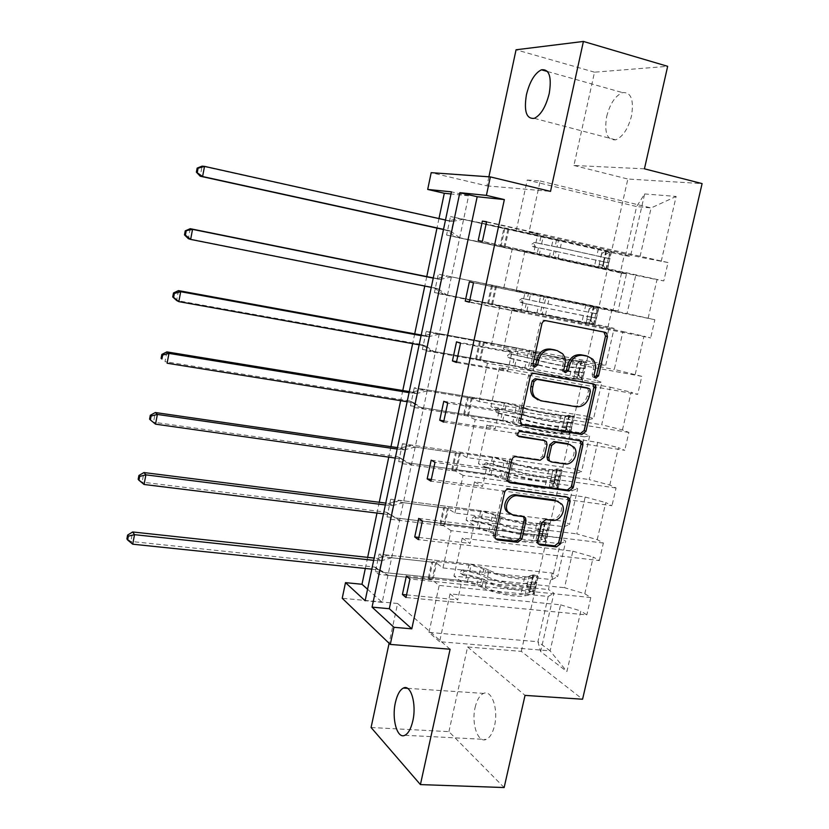 <?xml version="1.0" encoding="UTF-8"?>
<svg xmlns="http://www.w3.org/2000/svg" width="829" height="829" viewBox="0 0 829 829"><rect width="100%" height="100%" fill="white"/><g stroke="black" fill="none" stroke-linecap="round" stroke-linejoin="round"><path stroke-width="0.62" stroke-dasharray="4.14 3.11" d="M593.802 377.423L592.652 376.77L593.802 377.423M603.958 332.066L544.207 320.222C542.135 320.056 540.746 321.103 540.031 323.362L531.171 363.465L531.658 365.744L533.596 366.522M557.254 350.615L560.725 353.175C563.14 356.159 563.938 359.724 563.119 363.89L561.979 369.009L562.476 371.319L564.404 372.024M475.131 707.438C476.934 699.842 479.763 695.168 483.597 693.396C491.649 689.438 498.592 709.106 494.561 725.51C492.727 733.064 489.929 737.706 486.146 739.447C477.825 743.375 471.193 723.406 475.131 707.438M606.673 116.526C610.02 103.687 615.315 95.708 622.548 92.61C631.066 91.978 634.05 99.791 631.491 116.029C628.061 128.909 622.807 136.837 615.709 139.832C607.108 140.391 604.092 132.619 606.673 116.526M644.434 168.815L573.927 165.479L594.517 72.185L667.666 66.32M594.517 72.185L516.063 49.781M504.136 787.55L448.914 731.644L371.081 727.51M406.345 576.114L461.649 581.823L457.701 599.854L450.043 593.896L560.611 604.828L550.114 650.848L566.901 671.542L580.839 610.963L586.808 614.911L405.982 597.502M450.043 593.896L439.608 641.708L550.114 650.848L537.928 641.729L548.187 596.476L439.183 585.429L431.992 579.834L378.656 574.352L375.423 571.616L379.122 554.114L552.218 573.067L557.71 576.549L565.751 541.161L560.176 537.948L563.948 521.317L569.554 524.405L577.668 488.695L571.979 485.887L575.792 469.1L581.512 471.784L589.699 435.753L583.896 433.349L587.73 416.407L593.574 418.686L601.833 382.335L595.906 380.335L599.781 363.247L605.75 365.102L614.092 328.419L608.03 326.844L611.947 309.6L618.04 311.03L626.455 274.016L620.268 272.865L624.216 255.467L630.434 256.472L644.651 193.945L636.62 206.556L651.117 207.944L639.884 257.177L668.029 262.534L663.791 280.927L482.395 241.353M560.611 604.828L580.839 610.963M448.914 731.644L467.608 646.972L521.317 651.366L582.569 699.23M521.317 651.366L627.854 179.023L702.101 183.603M418.697 518.415L474.053 525.203L470.064 543.409L462.219 538.145L572.849 551.181L564.518 587.688L584.797 593.73L590.808 597.543L586.808 614.911M584.797 593.73L593.232 557.036L599.336 560.559L418.396 539.627M431.184 460.136L486.571 468.022L482.551 486.416L474.499 481.856L585.191 497.037L576.787 533.876L597.232 539.638L603.377 543.026L599.336 560.559M597.232 539.638L605.75 502.602L611.989 505.69L430.935 481.172M443.784 401.277L499.224 410.282L495.162 428.852L486.913 425.018L597.657 442.385L589.17 479.576L609.781 485.048L616.061 487.991L611.989 505.69M609.781 485.048L618.382 447.65L624.755 450.292L443.608 422.127M456.52 341.828L512.001 351.973L507.887 370.729L499.441 367.62L610.237 387.216L601.678 424.759L622.455 429.93L628.869 432.427L624.755 450.292M622.455 429.93L631.138 392.19L637.646 394.376L456.406 362.48M469.38 281.777L524.902 293.083L520.747 312.025L512.084 309.663L622.931 331.527L614.289 369.423L641.801 376.345L637.646 394.376M635.242 374.293L644.009 336.191L650.661 337.921L469.328 302.222M486.53 222.037L537.928 233.602L533.741 252.731L524.861 251.135L635.75 275.311L627.035 313.569L654.858 319.714L650.661 337.921M648.164 318.139L657.003 279.663L663.791 280.927M661.2 261.436L676.143 196.442L644.651 193.945M552.218 573.067L548.477 589.554L553.927 593.16L540.653 651.604L566.901 671.542M454.914 513.006L463.079 475.38L572.217 490.53L564 526.736L454.914 513.006L447.484 508.27L394.086 501.483L390.739 499.182L563.948 521.317M394.086 501.483L390.314 519.255L387.008 516.85L390.739 499.182M479.11 401.568L487.442 363.216L596.693 382.625L588.321 419.505L479.11 401.568L471.307 398.179L417.826 389.361L414.303 387.744L587.73 416.407M417.826 389.361L413.992 407.474L410.49 405.744L414.303 387.744M503.783 287.974L512.27 248.887L621.615 272.7L613.097 310.274L438.313 274.161L611.947 309.6M442.023 275.062L438.116 293.528L434.437 292.513L438.313 274.161M367.568 589.253L382.19 602.351L468.603 195.831L450.997 193.976M438.976 218.555L436.966 228.12M426.759 276.606L424.769 286.067M414.707 333.838L412.645 343.641M402.78 390.521L400.645 400.656M390.967 446.665L388.76 457.131M379.257 502.27L376.988 513.058M367.661 557.357L365.32 568.466M516.291 230.358L527.223 180.038L636.62 206.556L625.657 254.897L516.291 230.358L450.499 216.535L624.216 255.467M454.302 217.084L450.354 235.726L446.582 235.063L450.499 216.535M491.39 345.04L499.794 306.326L609.097 327.911L600.652 365.143L491.39 345.04L483.39 342.356L429.868 332.491L426.251 331.227L599.781 363.247M429.868 332.491L425.992 350.781L422.407 349.403L426.251 331.227M466.955 457.556L475.204 419.567L584.393 436.821L576.103 473.369L466.955 457.556L459.339 453.484L405.899 445.691L402.459 443.733L575.792 469.1M405.899 445.691L402.096 463.629L398.697 461.556L402.459 443.733M442.976 567.938L451.08 530.664L560.145 543.741L552.01 579.626L442.976 567.938L435.733 562.549L382.376 556.746L379.122 554.114M382.376 556.746L378.656 574.352M552.01 579.626L557.71 576.549M560.145 543.741L565.751 541.161M462.219 538.145L453.94 576.082L564.518 587.688M572.849 551.181L593.232 557.036M564 526.736L569.554 524.405M572.217 490.53L577.668 488.695M474.499 481.856L466.147 520.156L576.787 533.876M585.191 497.037L605.75 502.602M576.103 473.369L581.512 471.784M584.393 436.821L589.699 435.753M486.913 425.018L478.468 463.701L589.17 479.576M597.657 442.385L618.382 447.65M588.321 419.505L593.574 418.686M596.693 382.625L601.833 382.335M499.441 367.62L490.913 406.687L601.678 424.759M610.237 387.216L631.138 392.19M600.652 365.143L605.75 365.102M609.097 327.911L614.092 328.419M512.084 309.663L503.483 349.113L614.289 369.423M622.931 331.527L644.009 336.191M613.097 310.274L618.04 311.03M621.615 272.7L626.455 274.016M524.861 251.135L516.166 290.969L627.035 313.569M635.75 275.311L657.003 279.663M625.657 254.897L630.434 256.472M488.892 176.805L486.944 185.883L431.194 172.67M573.927 165.479L627.854 179.023M450.106 649.231L397.609 603.481L389.102 643.283M397.609 603.481L342.222 598.279M439.608 641.708L428.976 632.413L537.928 641.729L540.653 651.604M527.223 180.038L540.176 180.981L528.985 232.255L639.884 257.177M540.176 180.981L651.117 207.944L676.143 196.442M428.976 632.413L439.183 585.429M435.733 562.549L431.992 579.834M451.08 530.664L443.702 525.721L390.314 519.255M447.484 508.27L443.702 525.721M463.079 475.38L455.525 471.1L402.096 463.629M459.339 453.484L455.525 471.1M475.204 419.567L467.463 415.961L413.992 407.474M471.307 398.179L467.463 415.961M487.442 363.216L479.504 360.304L425.992 350.781M483.39 342.356L479.504 360.304M499.794 306.326L438.116 293.528M495.597 285.995L491.67 304.119M512.27 248.887L450.354 235.726M507.908 229.105L503.949 247.394M537.928 233.602L528.985 232.255M524.902 293.083L516.166 290.969M512.001 351.973L503.483 349.113M499.224 410.282L490.913 406.687M486.571 468.022L478.468 463.701M474.053 525.203L466.147 520.156M461.649 581.823L453.94 576.082M468.603 195.831L451.442 191.841M382.19 602.351L365.143 600.745M548.187 596.476L553.927 593.16M446.582 235.063L620.268 272.865M478.198 240.617L533.741 252.731M668.029 262.534L486.602 221.706M434.437 292.513L608.03 326.844M469.401 301.901L520.747 312.025M654.858 319.714L473.504 282.782M422.407 349.403L595.906 380.335M456.572 361.682L507.887 370.729M641.801 376.345L460.53 343.237M410.49 405.744L583.896 433.349M443.878 420.863L495.162 428.852M628.869 432.427L447.691 403.081M398.697 461.556L571.979 485.887M431.308 479.442L482.551 486.416M616.061 487.991L434.987 462.313M387.008 516.85L560.176 537.948M418.863 537.451L470.064 543.409M603.377 543.026L422.407 520.964M375.423 571.616L548.477 589.554M406.542 594.88L457.701 599.854M590.808 597.543L409.951 579.015M467.608 646.972L525.037 695.386M592.652 376.77L592.134 374.439L593.284 369.382C594.124 365.143 593.295 361.548 590.808 358.594L587.585 356.252M592.694 383.754L532.591 372.791C530.508 372.656 529.12 373.713 528.415 375.951L518.664 420.075L519.244 423.132L521.41 424.365M538 399.858L574.3 406.013C580.714 406.355 585.036 403.018 587.253 396.024L588.455 390.697L587.398 387.951M544.156 440.396L545.213 443.95L542.467 456.251L538.373 459.421L514.218 455.857C512.135 455.784 510.757 456.852 510.053 459.069L505.939 477.722L506.405 480.582L508.415 481.867M580.113 440.8L518.747 430.676C516.198 431.07 515.358 432.52 516.218 435.028L517.597 435.878M551.295 461.929L549.482 461.069L563.026 463.069C570.818 464.654 577.523 452.551 572.228 446.437L570.176 444.603M558.197 501.379L559.938 503.141C564.777 509.234 558.083 520.726 550.497 519.348L544.114 518.529L540.062 521.731L535.969 539.928L536.404 542.663L538.28 543.897M509.742 513.856L513.493 515.4M523.596 516.695L521.752 515.669L511.773 514.394M567.585 497.265L565.875 496.343L507.037 488.312L502.882 491.545L493.328 534.809L493.721 537.482L495.576 538.809M486.944 185.883L550.529 191.375M603.097 265.28L599.149 264.41L601.906 268.503L605.947 269.477L603.097 265.28L605.481 254.679L609.947 251.726L561.865 240.928L560.352 247.798L534.27 242.482L531.897 244.223L533.316 246.793L559.388 252.14L557.876 259L455.867 237.084L499.98 246.534L503.939 228.213L610.289 251.55L611.211 251.871L609.688 258.638L557.005 247.021L558.518 240.141M605.947 269.477L554.518 258.244L556.041 251.374L535.503 247.166L534.073 244.586L536.456 242.835L557.005 247.021M609.947 251.726L611.211 251.871M561.865 240.928L459.784 218.618L447.774 220.783L202.121 166.142L200.214 176.214M503.939 228.213L459.784 218.618M601.978 268.606L557.876 259M554.518 258.244L499.98 246.534M599.149 264.41L601.533 253.798L605.481 254.679M605.978 250.835L601.533 253.798M560.352 247.798L605.035 257.736L604.072 261.923L559.388 252.14M443.484 229.55L447.007 230.597L455.867 237.084M556.041 251.374L608.465 262.897L609.688 258.638M463.639 219.177L452.883 221.374L445.505 220.017M443.525 229.364L450.789 231.239L459.691 237.757M590.766 320.067L586.808 319.279L589.574 323.714L593.543 324.491L590.766 320.067L593.129 309.569L597.502 306.917L549.44 297.114L547.938 303.922L522.042 298.326L519.679 300.077L520.177 302.077L521.109 302.595L546.985 308.222L545.482 315.02L443.712 294.347L487.701 303.331L491.628 285.186L598.725 307.238L597.212 313.942L544.58 303.279L546.083 296.45M593.543 324.491L585.999 323.569L542.125 314.388L543.627 307.58L523.234 303.145L522.311 302.626L521.804 300.616L524.177 298.854L544.58 303.279M597.502 306.917L598.725 307.238M549.44 297.114L447.598 276.057L436.904 278.389L433.277 277.922M491.628 285.186L447.598 276.057M589.574 323.714L545.482 315.02M542.125 314.388L487.701 303.331M586.808 319.279L589.17 308.771L593.129 309.569M593.533 306.108L589.17 308.771M547.938 303.922L592.58 313.03L591.626 317.206L546.985 308.222M190.245 228.7L188.349 238.669L433.66 287.58L443.712 294.347M543.627 307.58L595.295 318.077L596.258 318.181L597.212 313.942M451.359 276.969L440.613 279.321L433.235 278.109M431.287 287.362L438.541 289.093L447.442 295.373M578.549 374.356L574.59 373.651L577.285 378.304L581.253 379.008L578.549 374.356L580.891 363.952L585.181 361.589L573.367 360.304C567.067 359.724 546.974 355.548 537.13 352.781L535.638 359.527L509.928 353.651L507.566 355.423L507.99 357.289L509.006 357.879L534.695 363.776L533.202 370.511L512.654 365.496L431.681 351.05L435.308 352.439L475.545 359.599L479.431 341.631L518.622 348.574L533.762 352.242C545.617 355.579 569.969 360.636 577.512 361.33L586.352 362.097L584.859 368.75L576 368.066C568.435 367.454 544.104 362.408 532.27 358.998L533.762 352.242M581.253 379.008L582.414 379.578L581.409 379.661L573.533 379.05C565.948 378.563 541.627 373.537 529.835 370.014L531.327 363.268L511.089 358.605L510.073 358.014L509.648 356.138L512.021 354.356L532.27 358.998M585.181 361.589L586.352 362.097M537.13 352.781L516.519 347.879L435.526 332.937L424.852 335.424L421.225 335.03M479.431 341.631L439.183 334.211L435.526 332.937M577.285 378.304L569.399 377.993C563.078 377.578 543.005 373.433 533.202 370.511M529.835 370.014L514.747 366.231L475.545 359.599M574.59 373.651L576.932 363.226L580.891 363.952M581.212 360.864L576.932 363.226M535.638 359.527C545.472 362.346 565.554 366.511 571.865 367.029L580.248 367.817L579.295 371.972L570.912 371.278C564.59 370.801 544.518 366.646 534.695 363.776M178.494 290.616L176.618 300.481L421.629 344.543L431.681 351.05M531.327 363.268C543.14 366.719 567.471 371.755 575.036 372.325L583.906 372.936L584.859 368.75M439.183 334.211L428.458 336.709L421.091 335.641M419.163 344.812L426.407 346.387L435.308 352.439M566.435 428.147L562.487 427.515L565.109 432.396L569.077 433.028L566.435 428.147L568.756 417.847L572.963 415.764L561.026 415.329C554.632 415.267 534.622 411.163 524.933 407.92L523.451 414.604L497.928 408.459L495.576 410.251L495.929 412.003L497.017 412.655L522.519 418.821L521.047 425.484L500.675 420.106L419.754 407.226L423.298 408.956L463.494 415.339L467.349 397.526L468.323 397.464L506.56 403.516L521.555 407.505C533.223 411.422 557.461 416.396 565.119 416.448L574.093 416.459L572.611 423.039L563.616 423.132C555.948 423.153 531.721 418.189 520.073 414.199L521.555 407.505M569.077 433.028L570.186 433.774L569.15 434.033L561.171 434.013C553.482 434.158 529.275 429.204 517.659 425.111L519.141 418.427L499.048 413.547L497.96 412.894L497.607 411.132L499.97 409.339L520.073 414.199M572.963 415.764L574.093 416.459M524.933 407.92L504.498 402.656L423.567 389.278L412.915 391.91L409.288 391.589M467.349 397.526L427.132 390.894L423.567 389.278M565.109 432.396L557.088 432.862C550.674 432.966 530.695 428.883 521.047 425.484M517.659 425.111L502.716 421.018L463.494 415.339M562.487 427.515L564.808 417.194L568.756 417.847M569.005 415.111L564.808 417.194M523.451 414.604C533.13 417.899 553.13 422.002 559.523 422.002L568.031 422.096L567.077 426.241L558.58 426.21C552.176 426.251 532.187 422.158 522.519 418.821M166.857 351.89L165.002 361.651L409.702 400.967L419.754 407.226M519.141 418.427C530.778 422.458 554.995 427.412 562.673 427.349L571.668 427.194L572.611 423.039M427.132 390.894L416.427 393.557L409.07 392.625M407.153 401.702L414.396 403.132L423.298 408.956M554.435 481.452L550.487 480.903L553.047 486.001L557.015 486.55L554.435 481.452L556.736 471.245L560.87 469.452L556.901 468.872L557.409 469.287L556.86 469.483L548.788 469.846C542.311 470.302 522.394 466.261 512.85 462.551L511.379 469.173L491.151 463.494L486.043 462.758L483.69 464.572L483.991 466.209L485.131 466.914L505.452 471.411L510.457 473.349L508.996 479.95L504.001 477.981L488.809 474.209L407.951 462.862L411.402 464.934L451.567 470.551L455.38 452.903L456.375 452.727L494.612 457.95L509.462 462.261C520.944 466.737 545.088 471.639 552.85 471.069L561.948 470.312L560.477 476.841L551.358 477.68C543.586 478.333 519.462 473.442 507.99 468.893L509.462 462.261M557.015 486.55L558.083 487.473L557.005 487.898L548.933 488.468C541.14 489.234 517.037 484.364 505.607 479.701L507.068 473.079L502.063 471.131L487.12 467.981L485.981 467.266L485.68 465.618L488.043 463.805L493.162 464.541L507.99 468.893M560.87 469.452L561.948 470.312M512.85 462.551L492.602 456.924L411.723 445.08L401.081 447.867L397.464 447.608M455.38 452.903L415.205 447.049L411.723 445.08M553.047 486.001L553.544 486.436L552.995 486.654L544.891 487.214C538.394 487.835 518.498 483.815 508.996 479.95M505.607 479.701L490.799 475.286L456.603 470.499L451.567 470.551M550.487 480.903L552.788 470.675L556.736 471.245M556.901 468.872L552.788 470.675M511.379 469.173C520.913 472.934 540.819 476.976 547.306 476.457L555.917 475.877L555.026 479.867L546.373 480.623C539.886 481.183 519.97 477.152 510.457 473.349M155.531 424.158L153.51 422.189L397.899 456.862L407.951 462.862M149.583 419.153L153.51 422.189L155.344 412.531M507.068 473.079C518.519 477.67 542.643 482.551 550.415 481.856L559.544 480.955L560.477 476.841M415.205 447.049L404.511 449.846L397.153 449.059M395.257 458.054L402.5 459.339L411.402 464.934M542.549 534.28L538.601 533.793L541.099 539.109L545.057 539.586L542.549 534.28L544.819 524.156L548.881 522.643L544.912 522.135L545.399 522.643L544.829 522.912L536.664 523.866C530.114 524.83 510.27 520.84 500.871 516.674L499.421 523.234L494.488 521.089L479.369 517.203L474.271 516.56L471.919 518.384L472.167 519.928L473.369 520.685L493.576 525.203L498.509 527.368L497.058 533.917L492.136 531.731L477.048 527.824L396.252 517.97L399.609 520.374L439.743 525.244L443.525 507.773L444.541 507.483L482.768 511.887L492.53 514.384L497.473 516.508C508.778 521.534 532.819 526.363 540.684 525.182L549.917 523.679L548.456 530.145L539.213 531.731C531.337 532.985 507.307 528.177 496.022 523.078L497.473 516.508M545.057 539.586L546.083 540.674L544.974 541.264L536.809 542.415C528.912 543.793 504.913 538.995 493.659 533.783L495.11 527.223L490.177 525.058L475.307 521.907L474.105 521.151L473.867 519.607L476.219 517.773L481.338 518.415L491.089 520.923L496.022 523.078M548.881 522.643L549.917 523.679M500.871 516.674L495.929 514.56L480.799 510.695L399.992 500.364L389.371 503.286L385.754 503.089M443.525 507.773L403.381 502.664L399.992 500.364M541.099 539.109L541.575 539.638L541.005 539.938L532.809 541.068C526.218 542.187 506.405 538.228 497.058 533.917M493.659 533.783L488.737 531.586L478.996 529.068L444.821 524.912L439.743 525.244M538.601 533.793L540.881 523.659L544.819 524.156M544.912 522.135L540.881 523.659M499.421 523.234C508.799 527.462 528.633 531.43 535.202 530.405L543.928 529.171L542.974 533.285L534.27 534.539C527.7 535.596 507.876 531.627 498.509 527.368M144.059 484.478L142.132 482.115L386.2 512.218L396.252 517.97M138.184 479.317L142.132 482.115L143.945 472.551M495.11 527.223C506.374 532.363 530.394 537.171 538.28 535.866L547.534 534.218L548.456 530.145M403.381 502.664L392.697 505.607L385.361 504.954M383.475 513.856L390.708 515.006L399.609 520.374M530.757 586.631L526.819 586.217L529.244 591.74L533.213 592.144L530.757 586.631L533.016 576.601L536.995 575.357L533.037 574.922L533.493 575.513L532.912 575.865L524.664 577.378C518.021 578.839 498.26 574.922 489.017 570.3L487.576 576.797L482.706 574.435L467.701 570.425L462.592 569.875L460.261 571.72L460.458 573.16L461.701 573.958L466.81 574.497L481.804 578.518L486.664 580.901L485.234 587.388L480.385 584.973L465.39 580.942L384.666 572.57L387.941 575.305L428.033 579.43L431.774 562.114L436.873 561.596L471.038 565.326L480.727 567.906L485.607 570.248C496.737 575.823 520.674 580.569 528.633 578.787L537.99 576.559L536.539 582.963L527.171 585.284C519.203 587.139 495.276 582.404 484.167 576.756L485.607 570.248M533.213 592.144L534.187 593.409L533.057 594.155L524.798 595.864C516.799 597.844 492.892 593.118 481.825 587.367L483.255 580.87L478.395 578.476L468.717 575.886L463.598 575.347L462.354 574.538L462.157 573.098L464.499 571.254L469.618 571.792L479.297 574.383L484.167 576.756M536.995 575.357L537.99 576.559M489.017 570.3L484.136 567.958L469.121 563.969L388.366 555.129L377.765 558.186L374.148 558.062M431.774 562.114L391.671 557.751L388.366 555.129M529.244 591.74L529.7 592.352L529.12 592.735L520.83 594.424C514.167 596.041 494.436 592.144 485.234 587.388M481.825 587.367L476.976 584.953L467.297 582.352L433.142 578.818L428.033 579.43M526.819 586.217L529.078 576.176L533.016 576.601M533.037 574.922L529.078 576.176M487.576 576.797C496.809 581.471 516.55 585.388 523.203 583.865L532.031 581.979L531.088 586.082L522.291 587.958C515.628 589.512 495.887 585.606 486.664 580.901M132.713 544.187L130.868 541.43L374.615 567.057L384.666 572.57M126.899 538.881L130.868 541.43L132.671 531.969M483.255 580.87C494.353 586.559 518.27 591.284 526.249 589.388L534.498 587.74L535.627 587.005L536.104 582.466L536.539 582.963M391.671 557.751L381.008 560.839L373.672 560.321M371.806 569.14L379.04 570.155L387.941 575.305M593.284 369.382L595.212 370.003M561.979 369.009L563.834 369.641M563.119 363.89L564.984 364.501M531.171 363.465L532.974 364.076M540.031 323.362L541.865 323.87M544.207 320.222L546.052 320.73M603.129 331.755L605.087 332.284M592.134 374.439L594.061 375.081M518.664 420.075L520.425 420.842M528.415 375.951L530.208 376.604M532.591 372.791L534.384 373.433M591.481 383.216L593.398 383.879M588.455 390.697L590.362 391.381M538.964 400.065L540.777 400.78M574.3 406.013L576.176 406.728M587.253 396.024L589.16 396.708M505.939 477.722L507.649 478.634M510.053 459.069L511.783 459.929M514.218 455.857L515.949 456.717M538.373 459.421L540.156 460.282M542.467 456.251L544.27 457.1M545.213 443.95L547.026 444.779M518.747 430.676L520.498 431.474M578.621 440.054L580.497 440.852M563.026 463.069L564.86 463.929M535.969 539.928L537.731 540.985M540.062 521.731L541.834 522.736M544.114 518.529L545.896 519.534M550.497 519.348L552.29 520.353M521.752 515.669L523.493 516.674M493.328 534.809L494.996 535.866M502.882 491.545L504.592 492.488M507.037 488.312L508.747 489.255M565.875 496.343L567.71 497.286M536.456 242.835L534.27 242.482M605.875 269.373L609.833 251.809M605.864 250.918L601.906 268.503M601.098 256.379L602.642 249.508M598.414 248.69L596.88 255.55M541.586 243.975L543.088 237.135M504.851 247.664L508.799 229.446M539.14 255.135L540.643 248.296M540.881 236.793L539.389 243.612M538.446 247.923L536.954 254.731M551.679 246.047L553.192 239.187M549.212 257.218L550.725 250.368M556.528 239.975L555.015 246.824M554.073 251.135L552.56 257.964M598.59 267.57L600.123 260.71M595.906 259.871L594.372 266.72M608.766 258.337L610.289 251.55M606.092 250.741L604.569 257.518M606.268 269.404L607.792 262.627M603.605 261.798L602.082 268.565M500.903 246.773L504.851 228.483M449.08 220.794L452.883 221.374M447.774 220.783L451.567 221.364M445.815 230.058L449.587 230.69M447.007 230.597L450.789 231.239M605.025 257.653L609.429 258.627M604.072 261.923L608.465 262.897M535.503 247.166L533.316 246.793M524.177 298.854L522.042 298.326M593.471 324.388L597.398 306.979M593.429 306.17L589.512 323.6M588.486 312.481L590.02 305.683M585.834 304.761L584.31 311.549M529.306 299.891L530.798 293.114M492.613 304.17L496.53 286.119M526.881 310.948L528.374 304.17M528.643 292.596L527.161 299.352M526.228 303.621L524.747 310.367M539.327 302.057L540.829 295.259M536.891 313.124L538.384 306.336M544.187 295.922L542.684 302.699M541.741 306.979L540.249 313.745M585.999 323.569L587.523 316.782M583.347 315.839L581.823 322.616M596.248 313.828L597.771 307.103M593.616 306.181L592.103 312.906M593.782 324.792L595.295 318.077M591.15 317.144L589.637 323.849M488.644 303.455L492.561 285.342M436.904 278.389L440.613 279.321M435.598 278.399L439.297 279.332M433.66 287.58L437.339 288.575M434.852 288.088L438.541 289.093M592.58 312.968L596.973 313.859M591.626 317.206L596.02 318.087M523.234 303.145L521.109 302.595M512.021 354.356L509.928 353.651M581.191 378.894L585.077 361.651M581.108 360.926L577.222 378.19M576 368.066L577.512 361.33M573.367 360.304L571.865 367.029M517.151 355.289L518.622 348.574M480.499 360.138L484.374 342.253M514.747 366.231L516.218 359.527M516.519 347.879L515.047 354.574M514.125 358.802L512.654 365.496M527.099 357.537L528.581 350.812M524.684 368.501L526.166 361.786M531.949 351.351L530.467 358.066M529.534 362.304L528.052 368.998M573.533 379.05L575.036 372.325M570.912 371.278L569.399 377.993M583.854 368.801L585.367 362.128M581.253 361.123L579.751 367.775M581.409 379.661L582.911 373.009M578.808 371.972L577.316 378.625M476.509 359.61L480.385 341.672M424.852 335.424L428.458 336.709M423.546 335.455L427.142 336.75M421.629 344.543L425.215 345.9M422.821 345.03L426.407 346.387M580.238 367.786L584.632 368.584M579.295 371.972L583.689 372.77M511.089 358.605L509.006 357.879M499.97 409.339L497.928 408.459M569.015 432.904L572.86 415.816M568.901 415.163L565.046 432.272M563.616 423.132L565.119 416.448M561.026 415.329L559.523 422.002M505.099 410.168L506.56 403.516M468.489 415.578L472.333 397.858M502.716 421.018L504.177 414.376M504.498 402.656L503.048 409.288M502.125 413.474L500.675 420.106M514.985 412.51L516.457 405.837M512.591 423.37L514.053 416.718M519.824 406.251L518.363 412.904M517.431 417.101L515.97 423.743M561.171 434.013L562.673 427.349M558.58 426.21L557.088 432.862M571.585 423.267L573.067 416.655M569.005 415.547L567.513 422.148M569.15 434.033L570.642 427.432M566.58 426.303L565.098 432.883M464.478 415.236L468.323 397.464M412.915 391.91L416.427 393.557M411.609 391.962L415.111 393.609M409.702 400.967L413.194 402.676M410.904 401.433L414.396 403.132M568.01 422.085L572.404 422.8M567.077 426.241L571.471 426.945M499.048 413.547L497.017 412.655M488.043 463.805L486.043 462.758M556.953 486.426L560.767 469.494M556.798 468.913L552.984 485.867M551.358 477.68L552.85 471.069M548.788 469.846L547.306 476.457M493.162 464.541L494.612 457.95M456.603 470.499L460.396 452.955M490.799 475.286L492.25 468.706M492.602 456.924L491.151 463.494M490.25 467.649L488.809 474.209M502.975 466.965L504.436 460.364M500.612 477.732L502.063 471.131M507.825 460.655L506.364 467.245M505.452 471.411L504.001 477.981M548.933 488.468L550.415 481.856M546.373 480.623L544.891 487.214M559.409 477.235L560.891 470.685M556.86 469.483L555.389 476.012M557.005 487.898L558.487 481.359M554.466 480.136L552.995 486.654M452.572 470.333L456.375 452.727M401.081 447.867L404.511 449.846M399.785 447.94L403.195 449.929M397.899 456.862L401.298 458.903M399.091 457.297L402.5 459.339M555.896 475.887L560.29 476.52M554.974 480.012L559.368 480.633M487.12 467.981L485.131 466.914M476.219 517.773L474.271 516.56M544.995 539.451L548.777 522.684M544.819 522.177L541.036 538.974M539.213 531.731L540.684 525.182M536.664 523.866L535.202 530.405M481.338 518.415L482.768 511.887M444.821 524.912L448.582 507.524M478.996 529.068L480.426 522.539M480.799 510.695L479.369 517.203M478.468 521.317L477.048 527.824M491.089 520.923L492.53 514.384M488.737 531.586L490.177 525.058M495.929 514.56L494.488 521.089M493.576 525.203L492.136 531.731M536.809 542.415L538.28 535.866M534.27 534.539L532.809 541.068M547.358 530.705L548.819 524.218M544.829 522.912L543.378 529.389M544.974 541.264L546.435 534.798M542.456 533.472L541.005 539.938M440.769 524.923L444.541 507.483M389.371 503.286L392.697 505.607M388.065 503.39L391.392 505.711M386.2 512.218L389.516 514.602M387.392 512.633L390.708 515.006M542.974 533.285L547.368 533.824M475.307 521.907L473.369 520.685M464.499 571.254L462.592 569.875M533.151 592.01L536.891 575.388M532.933 574.953L529.192 591.605M527.171 585.284L528.633 578.787M524.664 577.378L523.203 583.865M469.618 571.792L471.038 565.326M433.142 578.818L436.873 561.596M467.297 582.352L468.717 575.886M469.121 563.969L467.701 570.425M466.81 574.497L465.39 580.942M479.297 574.383L480.727 567.906M476.976 584.953L478.395 578.476M484.136 567.958L482.706 574.435M481.804 578.518L480.385 584.973M524.798 595.864L526.249 589.388M522.291 587.958L520.83 594.424M535.41 583.689L536.86 577.253M532.912 575.865L531.472 582.279M533.057 594.155L534.498 587.74M530.56 586.331L529.12 592.735M429.08 579.005L432.811 561.72M377.765 558.186L381.008 560.839M376.47 558.311L379.703 560.964M374.615 567.057L377.837 569.772M375.806 567.44L379.04 570.155M532 582.041L536.394 582.507M531.088 586.082L535.482 586.538M463.598 575.347L461.701 573.958M407.516 688.329L483.597 693.396M547.534 71.512L622.548 92.61M534.311 118.34L615.709 139.832M404.863 735.282L486.146 739.447M590.808 358.594L592.735 359.185M562.476 371.319L564.342 371.952M560.725 353.175L562.59 353.755M531.658 365.744L533.461 366.377M519.244 423.132L521.006 423.909M587.958 388.407L589.865 389.081M506.405 480.582L508.125 481.504M544.643 440.914L546.446 441.722M516.218 435.028L517.97 435.826M572.228 446.437L574.093 447.256M559.938 503.141L561.751 504.094M493.721 537.482L495.39 538.549M536.404 542.663L538.166 543.731M608.724 262.907L607.201 269.674M606.569 250.897L605.035 257.736L609.274 258.679M604.103 261.871L602.569 268.7M534.674 246.721L532.487 246.348M596.258 318.181L594.745 324.875M594.113 306.253L592.59 313.03L596.787 313.901M591.657 317.134L590.144 323.89M522.311 302.626L520.177 302.077M583.906 372.936L582.414 379.578M581.761 361.102L580.248 367.817M579.336 371.879L577.834 378.573M580.227 367.848L584.424 368.615M510.073 358.014L507.99 357.289M571.668 427.194L570.186 433.774M569.533 415.443L568.031 422.096L572.176 422.821M567.129 426.116L565.637 432.759M497.96 412.894L495.929 412.003M559.544 480.955L558.083 487.473M557.409 469.287L555.927 475.877M555.026 479.867L553.544 486.436M555.886 475.929L560.041 476.52M485.981 467.266L483.991 466.209M547.534 534.218L546.083 540.674M545.399 522.643L543.928 529.171M543.036 533.12L541.575 539.638M474.105 521.151L472.167 519.928M535.627 587.005L534.187 593.409M533.493 575.513L532.042 581.979M531.161 585.896L529.7 592.352M531.98 582.031L536.104 582.466M462.354 574.538L460.458 573.16"/><path stroke-width="1.24" d="M594.58 377.413L595.719 378.065L598.548 375.889L607.46 336.626L606.61 333.134L605.087 332.284L546.052 320.73C543.969 320.564 542.57 321.611 541.865 323.87L532.974 364.076L533.461 366.377L534.736 367.143L537.658 364.926L538.809 359.745C541.088 352.553 545.534 349.185 552.145 349.662L557.119 350.584L562.59 353.755C565.015 356.75 565.813 360.335 564.984 364.501L563.834 369.641L564.342 371.952L565.554 372.656L568.425 370.459L569.575 365.34C571.834 358.221 576.207 354.895 582.694 355.34L587.554 356.252L592.735 359.185C595.232 362.149 596.051 365.755 595.212 370.003L594.061 375.081L594.58 377.413L596.621 375.247L605.502 336.087L603.958 332.066M533.596 366.522L535.855 364.304L536.995 359.133L538.809 359.745M564.404 372.024L566.559 369.838L567.699 364.729L569.575 365.34M395.412 702.515C397.195 694.723 399.858 689.904 403.391 688.06C410.811 683.925 416.79 704.059 412.811 720.929C410.997 728.691 408.355 733.478 404.863 735.282C397.205 739.364 391.526 718.919 395.412 702.515M526.425 94.755C529.721 81.511 534.726 73.201 541.42 69.802C549.264 68.89 551.865 76.796 549.233 93.501C545.855 106.796 540.881 115.076 534.311 118.34C526.405 119.169 523.773 111.304 526.425 94.755M389.102 643.283L371.081 727.51L420.417 784.597L504.136 787.55L525.037 695.386L582.569 699.23L702.101 183.603L644.434 168.815L667.666 66.32L583.409 41.45L516.063 49.781L488.892 176.805M537.731 540.985L538.166 543.731L540.166 544.985L556.466 546.912L560.487 543.72L570.093 501.327L569.585 498.416L567.71 497.286L508.747 489.255C506.674 489.203 505.286 490.281 504.592 492.488L494.996 535.866L495.39 538.549L497.535 539.928L517.773 542.321L521.876 539.088L525.969 520.736L525.524 517.949L523.493 516.674L513.493 515.4L507.939 511.876C503.358 505.524 510.26 494.353 517.845 495.794L556.663 501.006L561.751 504.094C566.601 510.208 559.896 521.731 552.29 520.353L545.896 519.534L541.834 522.736L537.731 540.985M450.997 193.976L444.303 193.271L427.691 189.427L431.194 172.67L490.353 176.909L550.529 191.375L583.409 41.45M490.353 176.909L486.395 195.385L459.836 192.691L372.066 607.129L393.951 627.304L390.283 644.423L342.222 598.279L345.496 582.642L365.143 600.745L451.442 191.841L427.691 189.427M504.353 199.582L477.193 196.732L389.309 608.714L411.795 628.838L504.353 199.582L486.395 195.385M411.795 628.838L393.951 627.304M420.417 784.597L450.106 649.231L390.283 644.423M581.937 434.469L585.979 431.329L595.782 388.117L595.046 384.811L593.398 383.879L534.384 373.433C532.311 373.299 530.912 374.356 530.208 376.604L520.425 420.842L521.006 423.909L522.954 425.111L581.937 434.469L580.062 433.681L584.082 430.552L593.854 387.454L592.694 383.754M582.88 444.997L573.171 487.794L569.14 490.965L510.177 482.799L508.125 481.504L507.649 478.634L511.783 459.929C512.488 457.712 513.876 456.634 515.949 456.717L540.156 460.282L544.27 457.1L547.026 444.779L546.446 441.722L544.56 440.582L519.348 436.686L517.97 435.826C517.109 433.318 517.949 431.868 520.498 431.474L580.497 440.852L582.259 441.898L582.88 444.997L580.994 444.189L571.316 486.872L573.171 487.794M444.303 193.271L438.976 218.555M436.966 228.12L426.759 276.606M424.769 286.067L414.707 333.838M412.645 343.641L402.78 390.521M400.645 400.656L390.967 446.665M388.76 457.131L379.257 502.27M376.988 513.058L367.661 557.357M365.32 568.466L361.993 584.269L367.568 589.253M361.993 584.269L345.496 582.642M389.309 608.714L372.066 607.129M477.193 196.732L459.836 192.691M402.407 594.476L406.345 576.114L409.951 579.015L405.982 597.502L402.407 594.476L406.542 594.88M414.728 536.964L418.697 518.415L422.407 520.964L418.396 539.627L414.728 536.964L418.863 537.451M427.173 478.882L431.184 460.136L434.987 462.313L430.935 481.172L427.173 478.882L431.308 479.442M439.733 420.21L443.784 401.277L447.691 403.081L443.608 422.127L439.733 420.21L443.878 420.863M452.427 360.947L456.52 341.828L460.53 343.237L456.406 362.48L452.427 360.947L456.572 361.682M465.245 301.093L469.38 281.777L473.504 282.782L469.328 302.222L465.245 301.093L469.401 301.901M478.198 240.617L482.374 221.105L486.602 221.706L482.395 241.353L478.198 240.617M482.374 221.105L486.53 222.037M587.585 356.252L585.637 355.662L587.554 356.252M567.699 364.729C569.958 357.62 574.321 354.304 580.787 354.76L585.637 355.662M536.995 359.133C539.264 351.962 543.7 348.605 550.301 349.082L555.264 350.004M521.41 424.365L580.062 433.681M590.362 391.381L589.865 389.081L588.694 388.407L536.902 379.34L533.98 381.558L532.778 386.998C532 390.894 532.684 394.293 534.819 397.184L540.777 400.78L576.176 406.728C582.6 407.07 586.932 403.733 589.16 396.708L590.362 391.381M587.398 387.951L588.694 388.407M538 399.858L533.016 396.48C530.892 393.588 530.208 390.21 530.974 386.324L532.177 380.894L535.088 378.687L586.787 387.744M510.177 482.799L508.457 481.877L567.305 490.032L571.316 486.872M544.156 440.396L518.063 435.95M564.86 463.929C572.673 465.515 579.388 453.38 574.093 447.256L569.264 444.406L555.699 442.303L551.606 445.474L548.85 457.784L549.399 460.779L551.295 461.929L564.86 463.929M570.176 444.603L569.264 444.406M549.482 461.069L547.596 459.919L547.047 456.924L549.793 444.655L553.876 441.494L567.419 443.588M580.994 444.189L580.113 440.8M558.197 501.379L556.663 501.006M509.742 513.856L506.229 510.882C501.659 504.54 508.54 493.41 516.115 494.84L554.85 500.053M495.576 538.809L516.052 541.254L520.146 538.031L524.229 519.721L523.596 516.695M538.28 543.897L554.674 545.845L558.673 542.663L568.259 500.374L567.585 497.265M445.505 220.017L204.514 166.38L202.597 176.525L200.214 176.214L443.484 229.55M197.323 172.266L198.09 168.214L197.147 168.111L196.38 172.152L202.597 176.525L443.525 229.364M197.147 168.111L202.121 166.142L204.514 166.38L198.09 168.214M200.214 176.214L196.38 172.152M433.277 277.922L190.245 228.7L192.546 229.374L190.639 239.405L431.287 287.362M433.235 278.109L192.546 229.374L185.25 230.866L184.494 234.876L185.395 235.156L186.162 231.146M185.395 235.156L190.639 239.405L188.349 238.669L184.494 234.876M185.25 230.866L190.245 228.7M421.225 335.03L178.494 290.616L180.701 291.704L178.815 301.632L419.163 344.812M421.091 335.641L180.701 291.704L174.359 293.425L173.489 292.979L172.733 296.937L173.603 297.393L174.359 293.425M173.603 297.393L178.815 301.632L176.618 300.481L172.733 296.937M173.489 292.979L178.494 290.616M409.288 391.589L166.857 351.89L168.981 353.392L167.106 363.216L407.153 401.702M409.07 392.625L168.981 353.392L162.671 355.05L161.842 354.439L161.095 358.356L161.924 358.978L162.671 355.05M161.924 358.978L161.095 358.356M161.842 354.439L166.857 351.89M397.464 447.608L155.344 412.531L157.375 414.438L155.531 424.158L395.257 458.054M397.153 449.059L157.375 414.438L151.116 416.044L150.318 415.277L149.583 419.153L150.381 419.93L151.116 416.044M155.531 424.158L150.381 419.93M150.318 415.277L155.344 412.531M385.754 503.089L143.945 472.551L145.894 474.862L144.059 484.478L383.475 513.856M385.361 504.954L145.894 474.862L139.666 476.416L138.909 475.483L138.184 479.317L138.94 480.26L139.666 476.416M144.059 484.478L138.94 480.26M138.909 475.483L143.945 472.551M374.148 558.062L132.671 531.969L134.526 534.664L132.713 544.187L371.806 569.14M373.672 560.321L134.526 534.664L128.35 536.166L127.614 535.078L126.899 538.881L127.625 539.969L128.35 536.166M132.713 544.187L127.625 539.969M127.614 535.078L132.671 531.969M596.621 375.247L598.548 375.889M535.855 364.304L537.658 364.926M566.559 369.838L568.425 370.459M580.787 354.76L582.694 355.34M550.301 349.082L552.145 349.662M605.502 336.087L607.46 336.626M521.565 424.5L522.954 425.111M593.854 387.454L595.782 388.117M584.082 430.552L585.979 431.329M535.088 378.687L536.902 379.34M532.177 380.894L533.98 381.558M530.974 386.324L532.778 386.998M567.305 490.032L569.14 490.965M542.757 439.774L544.56 440.582M518.312 436.209L519.348 436.686M553.876 441.494L555.699 442.303M549.793 444.655L551.606 445.474M547.047 456.924L548.85 457.784M516.115 494.84L517.845 495.794M524.229 519.721L525.969 520.736M520.146 538.031L521.876 539.088M516.052 541.254L517.773 542.321M495.856 538.85L497.535 539.928M568.259 500.374L570.093 501.327M558.673 542.663L560.487 543.72M554.674 545.845L556.466 546.912M538.404 543.917L540.166 544.985M403.391 688.06L407.516 688.329M541.42 69.802L547.534 71.512M604.652 332.605L606.61 333.134M593.129 384.159L595.046 384.811M533.016 396.48L534.819 397.184M547.596 459.919L549.399 460.779M580.383 441.09L582.259 441.898M506.229 510.882L507.939 511.876M523.783 516.944L525.524 517.949M567.741 497.473L569.585 498.416"/></g></svg>
